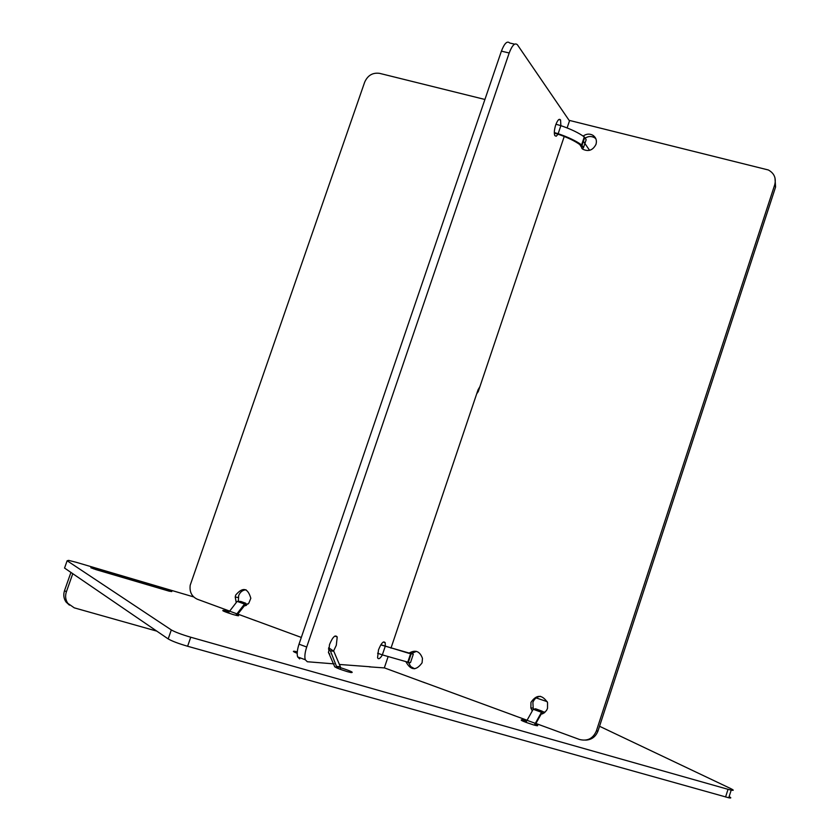 <?xml version="1.0" encoding="UTF-8"?>
<svg xmlns="http://www.w3.org/2000/svg" width="840" height="840" viewBox="0 0 840 840"><rect width="100%" height="100%" fill="white"/><g stroke="black" fill="none" stroke-linecap="round" stroke-linejoin="round"><path stroke-width="1.26" d="M555.965 124.246L560.868 125.654L560.563 119.973C559.23 118.314 557.613 119.984 555.692 125.002C554.253 129.717 553.949 133.256 554.788 135.597L556.196 136.248L558.065 134.211M329.794 654.108L328.577 652.911L329.522 644.574C332.661 636.982 335.233 634.452 337.218 636.972L336.294 645.309L333.585 650.979M385.308 646.307L385.193 642.705C383.492 640.658 381.255 643.062 378.483 649.929L377.559 657.783C378.525 659.6 380.131 658.644 382.379 654.896L409.742 662.707L410.498 662.602L413.301 654.255L411.852 652.995M388.07 656.764L384.31 667.905L369.306 666.845M589.586 150.328L583.453 141.362M569.478 120.908L517.451 44.825C514.972 42.399 512.221 45.129 509.187 52.994L306.705 647.01C304.909 652.523 304.437 656.775 305.277 659.757L307.314 661.742L334.131 663.884M479.945 386.579L478.034 389.855L390.968 648.165M299.691 658.907L297.633 656.912C296.762 653.929 297.224 649.688 299.019 644.186L306.705 647.01M509.187 52.994L501.406 51.146L299.019 644.186M501.406 51.146C504.431 43.291 507.213 40.572 509.723 43.008L514.615 44.163M238.382 600.59L238.675 595.591C240.083 592.053 242.54 590.111 246.036 589.775M236.166 602.27L235.221 597.03L235.662 595.098C242.75 586.75 247.8 587.811 250.824 598.279L248.766 603.288L244.01 606.154M581.9 148.481L581.291 145.982M583.128 136.08C586.415 133.76 589.701 133.508 592.977 135.324C596.033 137.529 597.041 140.542 595.99 144.365C592.893 150.308 588.483 151.914 582.76 149.195L579.779 144.553M540.509 696.328C536.802 696.77 534.261 698.796 532.885 702.408L533.243 709.233M541.034 714.304L544.53 712.656L546.683 710.178L547.512 708.361L547.544 702.534C542.052 694.386 536.529 694.323 530.964 702.345L530.87 707.973L532.172 710.714M414.635 668.798L410.739 666.572L408.513 662.519M408.786 653.289C415.244 649.404 419.811 651.095 422.468 658.361L422.09 662.802C416.209 670.876 410.865 670.593 406.035 661.952M255.938 620.792L237.605 614.009M229.32 610.974L197.369 599.246C191.762 596.631 189.368 591.948 190.208 585.207L364.697 82.1C367.762 75.317 372.74 72.408 379.628 73.364L484.921 99.467M424.998 682.825L384.332 667.852M584.273 138.863C587.611 136.196 591.045 135.817 594.552 137.718L595.865 138.768M535.742 723.419L579.422 739.452C587.349 741.468 592.998 738.644 596.358 730.989L598.028 730.916L775.582 187.047L774.722 184.779C776.36 178.185 774.239 173.261 768.369 169.984L569.625 120.467L567.105 127.932M598.028 730.916C595.77 736.743 591.623 739.82 585.564 740.135M774.974 177.828L775.582 187.047M411.054 653.678L416.409 651.357M526.869 720.163L512.82 715.061M596.358 730.989L774.722 184.779M564.228 136.469L478.244 391.598L476.711 393.771M340.494 667.663C350.805 671.024 354.302 672.662 350.994 672.557L347.34 671.643C339.077 669.081 334.856 667.338 334.688 666.435M526.491 721.004L521.955 719.775C519.424 719.87 523.268 721.571 533.463 724.889L536.277 725.592C538.493 725.991 538.188 725.529 535.343 724.238M228.858 611.762L223.524 610.355C221.183 610.344 224.427 611.751 233.247 614.586L237.416 615.636C239.148 615.93 239.064 615.625 237.143 614.744M729.13 796.614C731.472 797.874 731.346 798.273 728.752 797.79L187.614 646.254C178.395 643.545 171.916 641.109 168.189 638.915L64.554 568.061L64.754 567.494M166.425 590.373L166.656 589.691L93.797 568.228L93.576 568.859M166.656 589.691L171.77 591.57L169.113 591.161L95.981 569.625L90.836 567.735L93.797 568.228M168.189 638.915L171.308 629.926L67.137 560.752L64.554 568.061M171.308 629.926C175.046 632.069 181.524 634.505 190.743 637.224L187.614 646.254M725.582 797.002L728.038 789.317L190.743 637.224M728.038 789.317L731.199 790.115C734.087 790.661 733.898 790.135 730.632 788.54L599.54 726.275M547.218 701.663L536.151 697.914M193.652 596.915L76.272 562.307L68.617 560.375L67.137 560.752M370.325 666.782L339.938 664.493M301.319 637.445L253.649 619.899M297.192 653.341C292.961 651.577 292.268 650.926 295.113 651.378L297.286 651.872M515.382 715.953L422.867 681.996M164.273 589.743L162.141 588.409L98.773 569.74L100.706 570.98L164.283 589.701M98.543 570.381L98.773 569.74M70.938 572.428L64.543 590.551L66.36 591.885C65.005 596.064 65.499 599.886 67.841 603.361L74.288 607.856L156.786 631.124M72.776 573.688L66.36 591.885M69.416 605.136L66.024 601.986C63.683 598.532 63.189 594.72 64.543 590.551M534.345 725.13L541.485 712.278L543.858 711.795L543.963 713.055M534.87 725.267L541.159 714.126L542.966 713.633M525.903 722.358L533.211 709.264L535.615 708.803L542.409 711.27M236.702 615.489L244.346 605.861L246.53 605.21M235.809 615.279L244.503 604.065L248.094 604.013M228.228 612.969L237.153 601.388L240.839 601.461L245.753 603.246M334.761 666.855L328.398 652.166M340.505 669.407L340.379 666.729L333.774 651.221L328.661 647.745M337.166 668.083L330.382 650.874L328.451 648.952M554.305 132.562L558.149 133.707C568.323 137.203 576.135 140.941 581.595 144.921L583.496 147.661L582.361 148.89M554.316 133.108L558.023 134.19C567.504 137.456 574.812 140.941 579.925 144.659L581.469 147.2M558.149 133.707L560.868 125.654C571.032 129.139 578.833 132.898 584.283 136.92L586.173 139.703L583.496 147.661M584.273 138.747L584.042 139.429M380.877 644.752L408.933 653.321L411.306 653.447M380.793 644.889L413.301 654.255M377.612 653.216L382.337 654.885L385.193 646.433M478.506 390.831L477.771 390.611M542.377 713.895L541.59 713.601M533.211 709.264L541.485 712.278M526.837 720.237L535.164 723.293M245.595 605.682L244.923 605.43M237.153 601.388L244.503 604.065M229.278 611.037L236.66 613.746M330.382 650.874L333.774 651.221M337.019 666.466L340.379 666.729M581.595 144.921L584.283 136.92M407.705 662.34L410.519 653.95M558.821 119.543L560.563 119.973M334.845 636.101L337.218 636.972M383.313 642.023L385.193 642.705M297.633 656.912L305.277 659.757M235.221 597.03L238.234 597.513M530.87 707.973L532.791 708.005M592.977 135.324L594.552 137.718M295.113 651.378L294.798 652.302M223.524 610.355L223.293 611.016M521.955 719.775L521.692 720.573M728.752 797.79L731.199 790.115M66.024 601.986L67.841 603.361M542.829 713.696L541.874 713.349M246.015 605.482L245.311 605.231M340.463 667.359L337.103 667.097M582.067 145.299L584.755 137.298M408.272 662.466L411.096 654.077"/></g></svg>
